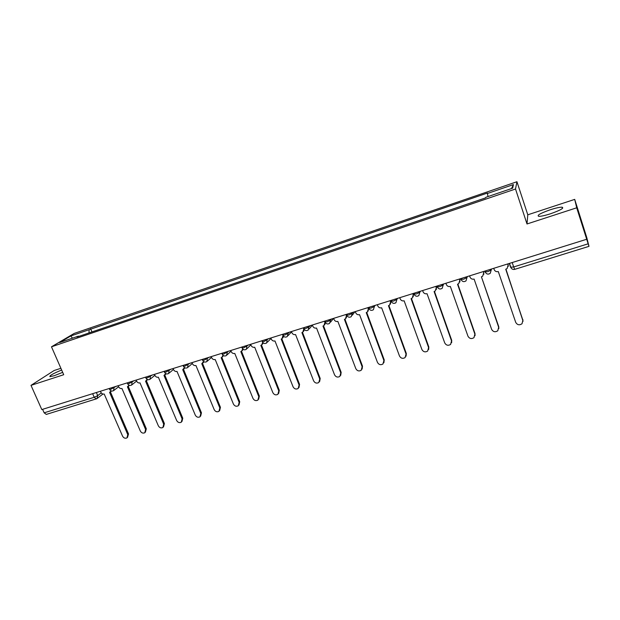 <?xml version="1.0" encoding="UTF-8"?>
<svg xmlns="http://www.w3.org/2000/svg" width="620" height="620" viewBox="0 0 620 620"><rect width="100%" height="100%" fill="white"/><g stroke="black" fill="none" stroke-linecap="round" stroke-linejoin="round"><path stroke-width="0.93" d="M61.659 370.039C53.227 373.496 49.313 375.704 49.933 376.681L54.258 375.712L62.674 372.349M550.475 213.784C560.472 210.234 564.339 208.033 562.084 207.181C559.689 207.15 555.745 208.01 550.235 209.777C540.384 213.272 536.548 215.458 538.741 216.341C541.043 216.388 544.957 215.535 550.475 213.784M60.9 368.296L54.18 370.497L31 385.361L41.803 409.572L586.698 239.258L576.708 207.801L574.701 199.384L527.783 214.807L516.941 181.73L74.183 333.428L51.483 346.805L515.514 189.007L527.008 223.975L576.708 207.801M574.701 199.384L586.768 237.576L589 246.349L514.74 269.344L513.678 266.949L588.155 243.807L589 246.349M31 385.361L63.713 374.72L51.483 346.805M96.534 398.8L46.314 414.408L44.16 412.827L94.209 397.281L97.72 395.622L101.269 392.925M42.594 409.324L44.16 412.827M588.155 243.807L586.698 239.258M488.072 196.548L487.336 193.51L513.445 184.582L512.663 188.17L485.824 197.315L485.607 197.865L76.895 337.055L78.438 336.133L59.691 342.519L70.765 335.978L89.172 329.685L88.97 332.94M487.336 193.51L487.545 192.998L89.172 329.685M516.941 181.73L515.514 189.007M527.783 214.807L527.008 223.975M91.962 331.925L90.629 328.809M513.445 184.582L511.469 188.581M72.486 338.156L70.765 335.978M493.729 268.313L494.156 269.553C494.954 271.297 496.333 271.971 498.286 271.56L515.708 322.338C517.266 325.004 519.374 325.469 522.025 323.733L522.893 320.253L505.742 269.243L507.106 268.561L508.199 264.748L508.268 266.391M507.904 263.887L508.199 264.748M505.951 269.181L523.071 321.253M507.71 263.95L508.121 265.19M469.596 275.861L470.014 277.086C470.812 278.814 472.177 279.473 474.099 279.078L491.614 329.313C493.125 331.917 495.179 332.405 497.775 330.762L498.666 327.267L481.414 276.799L498.759 326.701L498.844 328.553M483.561 271.498L483.84 274.303M481.647 276.729L482.701 276.179L483.856 272.351M483.313 271.576L483.732 272.808M445.896 283.27L446.322 284.479C447.121 286.184 448.462 286.851 450.353 286.456L467.953 336.156C469.425 338.714 471.433 339.21 473.975 337.66L474.881 334.157L457.537 284.224L458.754 283.642L459.955 279.806L459.846 282.022M459.66 278.961L459.955 279.806M457.847 284.123L475.021 333.576L475.036 335.691M459.366 279.062L459.784 280.279M422.631 290.54L423.049 291.741C423.855 293.43 425.18 294.082 427.033 293.702L444.718 342.883C446.16 345.387 448.121 345.898 450.6 344.433L451.523 340.915L434.093 291.508L435.24 290.966L436.496 287.13L436.286 289.563M436.201 286.3L436.496 287.13M434.442 291.392L451.709 340.334L451.647 342.666M435.852 286.409L436.271 287.61M399.776 297.685L400.202 298.871C401 300.545 402.318 301.188 404.139 300.816L421.894 349.494C423.305 351.943 425.227 352.47 427.653 351.075L428.583 347.556L411.068 298.662L412.161 298.158L413.455 294.322L413.145 296.926M413.16 293.5L413.455 294.322M411.471 298.53L428.815 346.96L428.668 349.486M412.765 293.624L413.191 294.818M377.332 304.699L377.766 305.869C378.564 307.528 379.858 308.171 381.649 307.807L399.474 355.981C400.853 358.383 402.736 358.926 405.108 357.593L406.046 354.082L388.453 305.691L389.492 305.218L390.825 301.39L390.422 304.126M390.53 300.576L390.825 301.39M388.895 305.544L406.317 353.478L406.092 356.167M390.089 300.708L390.515 301.894M355.291 311.589L355.717 312.751C356.515 314.387 357.794 315.03 359.561 314.673L377.448 362.359C378.804 364.715 380.641 365.265 382.966 363.994L383.904 360.491L366.242 312.596L367.234 312.154L368.598 308.326L368.11 311.17M368.303 307.52L368.598 308.326M366.73 312.426L384.222 359.879L383.912 362.7M367.815 307.675L368.249 308.838M333.63 318.362L334.056 319.509C334.854 321.129 336.118 321.772 337.853 321.416L355.803 368.621C357.135 370.946 358.933 371.496 361.212 370.287L362.15 366.784L344.425 319.378L345.363 318.959L346.634 315.317M346.882 315.557L346.192 318.068M344.945 319.192L362.506 366.172L362.119 369.101M345.937 314.51L346.371 315.665M312.341 325.012L312.774 326.151C313.573 327.755 314.821 328.391 316.526 328.042L334.529 374.782C335.839 377.061 337.606 377.619 339.838 376.464L340.767 372.976L322.981 326.043L323.88 325.647L325.066 322.137M325.492 322.772L324.671 324.834M323.539 325.833L341.163 372.356L340.706 375.379M324.438 321.23L324.872 322.377M291.423 331.553L291.857 332.676C292.648 334.273 293.888 334.901 295.562 334.56L313.619 380.835C314.906 383.075 316.642 383.64 318.82 382.532L319.75 379.06L301.909 332.591L302.769 332.219L303.862 328.833M304.404 329.662L303.521 331.46M302.506 332.367L320.183 378.433L319.656 381.533M303.312 327.833L303.746 328.964M270.855 337.978L271.297 339.094C272.087 340.667 273.312 341.295 274.962 340.961L293.058 386.787C294.329 388.988 296.035 389.562 298.173 388.492L299.088 385.043L281.193 339.024L282.022 338.675L282.999 335.49M283.658 336.365L282.743 337.97M281.829 338.784L299.561 384.408L298.972 387.562M250.643 344.294L251.077 345.402C251.875 346.96 253.076 347.58 254.704 347.254L272.846 392.638C274.102 394.808 275.768 395.382 277.869 394.359L278.775 390.918L260.834 345.356L261.625 345.014L262.733 342.395M263.252 342.922L262.314 344.356M261.501 345.092L279.279 390.282L278.644 393.491M230.764 350.509L231.206 351.602C231.996 353.152 233.19 353.764 234.786 353.447L252.968 398.389C254.2 400.528 255.851 401.109 257.897 400.125L258.796 396.699L240.816 351.571L241.575 351.253L242.699 348.928M243.179 349.339L242.242 350.633M241.513 351.292L259.338 396.056L258.649 399.303M211.219 356.616L211.66 357.701C212.451 359.236 213.629 359.848 215.202 359.53L233.415 404.046C234.639 406.154 236.251 406.736 238.266 405.79L239.149 402.388L221.131 357.694L221.859 357.391L239.723 401.737L238.995 405.015M223.44 355.624L222.51 356.795M221.859 357.391L222.983 355.291M191.999 362.623L192.433 363.7C193.223 365.219 194.393 365.823 195.943 365.521L214.187 409.618C215.388 411.696 216.985 412.277 218.953 411.362L219.829 407.983L201.771 363.708L203.577 361.507M204.019 361.793L203.097 362.855M202.523 363.39L220.433 407.325L219.666 410.626M173.089 368.536L173.53 369.597C174.313 371.101 175.468 371.706 176.994 371.411L195.269 415.09C196.455 417.136 198.02 417.725 199.958 416.841L200.818 413.486L182.73 369.629L184.481 367.606M184.923 367.846L183.985 368.846M183.505 369.288L201.446 412.827L200.647 416.136M154.481 374.348L154.923 375.402C155.713 376.898 156.852 377.495 158.356 377.2L176.654 420.484C177.832 422.499 179.366 423.088 181.273 422.236L182.109 418.903L163.998 375.449L165.695 373.581M166.129 373.79L165.183 374.728M164.796 375.085L182.776 418.236L181.947 421.554M136.183 380.076L136.625 381.114C137.407 382.594 138.539 383.191 140.012 382.897L158.333 425.785C159.495 427.777 161.014 428.358 162.882 427.536L163.703 424.227L145.568 381.176L147.211 379.448M147.638 379.634L146.692 380.51M146.39 380.788L164.401 423.553L163.517 426.917M118.172 385.702L118.614 386.733C119.397 388.197 120.513 388.794 121.969 388.507L140.306 431.001C141.461 432.969 142.949 433.55 144.785 432.76L145.592 429.474L127.433 386.81L129.022 385.214M129.441 385.369L128.503 386.198M128.278 386.407L146.312 428.792L145.382 432.194M100.44 391.243L100.882 392.266C101.665 393.716 102.773 394.304 104.207 394.026L122.558 436.139C123.698 438.077 125.17 438.666 126.968 437.898L127.767 434.636L109.585 392.359L111.12 390.871M111.538 391.003L110.6 391.786M110.445 391.925L128.511 433.954L127.534 437.379M109.57 389.29L110.91 389.252L116.01 386.376M114.15 386.958L113.615 390.631C111.957 391.445 110.639 391.057 109.655 389.484L109.228 388.5M127.581 383.656L128.975 383.617L134.013 380.75M132.207 381.315L131.657 385.02C129.991 385.841 128.658 385.454 127.666 383.858L127.247 382.865M145.886 377.929L147.335 377.89L152.311 375.03M150.567 375.573L149.986 379.316C148.312 380.145 146.979 379.758 145.971 378.138L145.553 377.146M164.486 372.108L165.997 372.07L170.911 369.218M169.221 369.745L168.625 373.511C166.943 374.364 165.594 373.969 164.579 372.326L164.161 371.326M183.396 366.188L184.962 366.149L189.813 363.312M188.185 363.816L187.573 367.621C185.876 368.481 184.512 368.079 183.497 366.42L183.078 365.413M202.624 360.173L204.251 360.135L209.025 357.306M207.468 357.794L206.832 361.623C205.119 362.499 203.755 362.096 202.717 360.414L202.306 359.406M222.169 354.051L223.867 354.012L228.571 351.199M227.067 351.664L227.346 352.346L226.416 355.531C224.696 356.423 223.309 356.019 222.27 354.307L221.859 353.292M242.04 347.828L243.815 347.789L248.442 344.983M247.008 345.433L246.342 349.324C244.598 350.246 243.203 349.827 242.149 348.091L241.746 347.076M262.26 341.504L264.104 341.465L268.646 338.667M267.29 339.094L266.6 343.023C264.849 343.953 263.438 343.542 262.369 341.775L261.966 340.76M282.821 335.063L284.743 335.025L288.192 333.343L289.207 332.243M287.92 332.646L288.192 333.343L287.215 336.598C285.44 337.559 284.014 337.14 282.929 335.35L282.534 334.327M303.738 328.515L305.745 328.468L309.178 326.794L310.116 325.709M308.915 326.081L308.187 330.072C306.396 331.057 304.955 330.638 303.854 328.809L303.459 327.786M325.027 321.85L327.112 321.803L330.538 320.122L331.398 319.052M330.274 319.409L330.538 320.122L329.538 323.423C327.716 324.438 326.26 324.012 325.144 322.16L324.756 321.129M346.665 315.084L348.866 315.014L352.276 313.333L353.051 312.286M352.013 312.612L352.276 313.333L351.261 316.657C349.424 317.704 347.936 317.277 346.805 315.386L346.844 315.471M368.691 308.21L371.008 308.109L374.403 306.427L375.092 305.397M374.139 305.699L374.403 306.427L373.38 309.767C371.512 310.845 370.001 310.419 368.853 308.497L368.474 307.466M391.112 301.212L393.545 301.08L396.932 299.39L397.536 298.383M396.661 298.654L396.932 299.39L395.893 302.754C394.002 303.862 392.468 303.444 391.298 301.483L390.918 300.452M413.943 294.082L416.5 293.919L419.864 292.229L420.375 291.245M419.6 291.485L419.864 292.229L418.825 295.608C416.904 296.763 415.338 296.337 414.144 294.337L413.772 293.306M437.193 286.82L439.875 286.626L443.222 284.937L443.641 283.976M442.959 284.185L443.222 284.937L442.184 288.323C440.223 289.524 438.635 289.106 437.41 287.068L437.046 286.037M460.877 279.426L463.69 279.194L467.015 277.512L467.333 276.567M466.752 276.752L467.015 277.512L465.976 280.906C463.977 282.162 462.357 281.744 461.11 279.659L460.745 278.628M484.995 271.893L487.948 271.63L491.249 269.94L491.466 269.026M490.993 269.173L491.249 269.94L490.219 273.342C488.18 274.652 486.522 274.242 485.243 272.11L484.894 271.079M96.379 392.514L97.72 395.622L96.937 398.621L96.27 398.939L94.209 397.281L92.644 393.677M509.314 263.446L510.586 267.243L513.678 266.949L512.205 262.547M437.278 287.029L438.464 288.416M414.036 294.314L414.927 295.461M391.22 301.467L391.809 302.32M514.778 269.266L514.74 269.344C512.98 269.731 511.678 269.096 510.841 267.445L509.485 263.392M522.893 320.253L522.931 319.695M498.666 327.267L498.759 326.701M474.881 334.157L475.021 333.576M451.523 340.915L451.709 340.334M428.583 347.556L428.815 346.96M406.046 354.082L406.317 353.478M383.904 360.491L384.222 359.879M362.15 366.784L362.506 366.172M340.767 372.976L341.163 372.356M319.75 379.06L320.183 378.433M299.088 385.043L299.561 384.408M278.775 390.918L279.279 390.282M258.796 396.699L259.338 396.056M239.149 402.388L239.723 401.737M219.829 407.983L220.433 407.325M200.818 413.486L201.446 412.827M182.109 418.903L182.776 418.236M163.703 424.227L164.401 423.553M145.592 429.474L146.312 428.792M127.767 434.636L128.511 433.954M562.084 207.181L562.487 208.429M346.417 314.363L346.805 315.386M352.346 315.177L354.896 311.713M330.553 322.144L333.56 318.378M309.14 328.964L312.395 325.159M288.099 335.637L291.54 331.863M267.414 342.17L271.033 338.427M247.093 348.579L250.868 344.86M227.114 354.865L231.035 351.168M207.475 361.034L211.521 357.368M188.17 367.094L192.332 363.452M169.183 373.046L173.453 369.427M150.505 378.89L154.884 375.301M132.138 384.632L136.601 381.067M114.065 390.282L118.614 386.748M102.912 394.041L97.363 398.304"/></g></svg>
